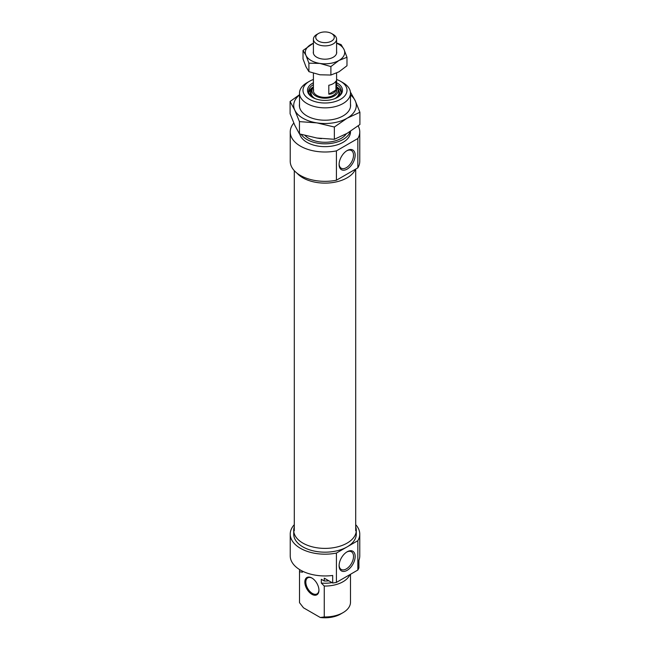 <?xml version="1.0" encoding="UTF-8"?>
<svg xmlns="http://www.w3.org/2000/svg" width="650" height="650" viewBox="0 0 650 650"><rect width="100%" height="100%" fill="white"/><g stroke="black" fill="none" stroke-linecap="round" stroke-linejoin="round"><path stroke-width="0.97" d="M294.287 526.866A31.289 18.07 0 0 0 293.711 530.327A31.289 18.07 0 0 0 302.876 543.099A31.289 18.07 0 0 0 336.976 547.016A31.289 18.07 0 0 0 356.289 530.327A31.289 18.07 0 0 0 355.713 526.866M293.711 530.327L293.711 534.105A31.289 18.07 0 0 0 302.876 546.886A31.289 18.07 0 0 0 347.124 546.886A31.289 18.07 0 0 0 356.289 534.105L356.289 530.327M347.124 551.801L347.124 551.801A11.359 6.557 120 0 0 339.097 565.711A11.359 6.557 120 0 0 347.124 570.351A11.359 6.557 120 0 0 355.16 556.441A11.359 6.557 120 0 0 347.124 551.801M339.105 565.224A10.197 5.891 120 0 0 341.209 569.441A10.197 5.891 120 0 0 346.304 568.929A10.197 5.891 120 0 0 352.974 559.942A10.197 5.891 120 0 0 351.406 551.769A10.197 5.891 120 0 0 346.71 552.061M311.886 594.295A9.969 5.753 60 0 1 304.842 582.083A9.969 5.753 60 0 1 311.886 578.021L311.886 578.021A9.969 5.753 60 0 1 318.939 590.224A9.969 5.753 60 0 1 311.886 594.295M312.138 578.167A9.271 5.354 -120 0 0 307.743 577.842A9.271 5.354 -120 0 0 306.321 585.268A9.271 5.354 -120 0 0 312.382 593.442A9.271 5.354 -120 0 0 317.013 593.897A9.271 5.354 -120 0 0 318.931 589.932M294.287 524.696A34.767 20.077 0 0 0 290.233 534.105A34.767 20.077 0 0 0 300.414 548.299A34.767 20.077 0 0 0 336.408 553.069L336.408 582.408A34.767 20.077 0 0 1 332.686 583.017L324.261 578.159L324.261 580.994L321.303 579.288L321.303 583.074L324.261 586.04L324.261 616.956A25.496 14.723 0 0 0 343.029 612.649A25.496 14.723 0 0 0 350.496 602.241L350.496 574.275M332.686 583.017L332.686 575.453A34.767 20.077 180 0 1 300.414 570.066A34.767 20.077 180 0 1 290.233 555.872L290.233 534.105M299.674 569.628A25.496 14.723 0 0 0 299.504 571.326L299.504 602.241A25.496 14.723 0 0 0 299.512 602.672L299.512 571.748L302.469 572.203A22.831 13.179 180 0 1 302.234 571.041M299.504 571.326A25.496 14.723 0 0 0 299.512 571.748M324.261 586.04A25.496 14.723 0 0 0 349.838 574.657M359.767 534.105L359.767 555.872A34.767 20.077 180 0 1 358.906 560.308L358.906 567.881A34.767 20.077 0 0 1 357.841 570.034L357.841 540.694A34.767 20.077 0 0 0 359.767 534.105A34.767 20.077 0 0 0 355.713 524.696M299.512 602.672L303.493 607.807L320.287 617.5L324.261 616.956M302.469 571.163L302.469 572.203M328.892 580.832A25.496 14.723 180 0 1 324.261 580.994M357.841 570.034L336.408 582.408M343.029 612.649L340.567 614.071A22.019 12.716 180 0 1 320.287 617.5M357.841 540.694L336.408 553.069M331.988 582.619A22.831 13.179 180 0 1 321.303 583.074M336.586 82.721A17.501 10.107 180 0 1 337.374 83.151A17.501 10.107 180 0 1 337.374 97.435A17.501 10.107 180 0 1 312.626 97.435L312.626 97.435A17.501 10.107 180 0 1 313.414 82.721M313.414 84.589A16.339 9.433 0 0 0 308.661 91.236A16.339 9.433 0 0 0 313.048 97.671M355.436 169.244A31.289 18.07 180 0 1 333.515 182.431A31.289 18.07 180 0 1 302.876 177.824A31.289 18.07 180 0 1 297.131 173.274M347.124 150.572L347.124 150.572A11.359 6.557 120 0 0 339.097 164.482A11.359 6.557 120 0 0 347.124 169.122A11.359 6.557 120 0 0 355.16 155.212A11.359 6.557 120 0 0 347.124 150.572L347.124 150.572M339.105 163.987A10.197 5.891 120 0 0 341.209 168.204A10.197 5.891 120 0 0 346.304 167.7A10.197 5.891 120 0 0 352.974 158.714A10.197 5.891 120 0 0 351.406 150.54A10.197 5.891 120 0 0 346.71 150.824M309.433 99.279A22.019 12.716 0 0 0 340.567 99.279A22.019 12.716 0 0 0 340.567 81.299L343.029 82.721A25.496 14.723 180 0 1 350.496 93.129A25.496 14.723 180 0 1 334.758 106.73A25.496 14.723 180 0 1 306.971 103.537A25.496 14.723 180 0 1 299.504 93.129A25.496 14.723 180 0 1 306.971 82.721L309.433 81.299A22.019 12.716 0 0 0 309.433 99.279M321.539 138.637A25.496 14.723 180 0 1 317.403 138.101M305.053 135.501A22.831 13.179 0 0 0 308.856 138.409A22.831 13.179 0 0 0 346.32 133.811M359.767 131.926L359.767 161.265A34.767 20.077 180 0 1 357.841 167.854L357.841 138.515A34.767 20.077 180 0 0 359.767 131.926A34.767 20.077 180 0 0 358.158 125.889M290.233 131.926A34.767 20.077 180 0 0 300.414 146.12A34.767 20.077 180 0 0 336.408 150.889L336.408 180.229A34.767 20.077 180 0 1 300.414 175.459A34.767 20.077 180 0 1 290.233 161.265L290.233 131.926A34.767 20.077 180 0 1 293.8 123.077M301.234 134.428A25.496 14.723 0 0 0 306.971 139.498A25.496 14.723 0 0 0 332.776 143.114A25.496 14.723 0 0 0 350.147 131.519M299.748 133.981A25.496 14.723 0 0 0 306.971 142.342A25.496 14.723 0 0 0 334.758 145.527A25.496 14.723 0 0 0 350.496 131.926L350.496 131.292M336.408 180.229L357.841 167.854M336.408 150.889L357.841 138.515M343.029 82.721L340.567 81.299A22.019 12.716 0 0 0 336.586 79.479M313.414 79.479A22.019 12.716 0 0 0 309.433 81.299M336.952 97.671A16.339 9.433 0 0 0 341.339 91.236A16.339 9.433 0 0 0 336.586 84.589M313.414 87.181A13.073 7.548 0 0 0 312.244 89.026A13.073 7.548 0 0 0 312.764 93.332A13.073 7.548 0 0 0 328.738 97.906A13.073 7.548 0 0 0 337.756 89.026A13.073 7.548 0 0 0 337.236 88.01A13.073 7.548 0 0 0 336.586 87.181M313.414 73.255L313.414 90.667A11.586 6.695 0 0 0 314.153 93.031A11.586 6.695 0 0 0 327.08 97.256A11.586 6.695 0 0 0 336.586 90.667L336.586 73.06M318.443 41.08A9.271 5.354 0 0 0 331.557 41.08A9.271 5.354 0 0 0 331.557 33.516L333.198 34.458A11.586 6.695 180 0 1 336.586 39.195A11.586 6.695 180 0 1 329.436 45.37A11.586 6.695 180 0 1 316.802 43.924A11.586 6.695 180 0 1 313.414 39.195A11.586 6.695 180 0 1 316.802 34.458L318.443 33.516A9.271 5.354 0 0 0 318.443 41.08M328.803 94.177L328.803 85.256A11.586 6.695 0 0 0 335.944 81.128L335.944 90.049C334.652 92.771 332.272 94.144 328.803 94.177L335.944 90.049M333.198 34.458L331.557 33.516A9.271 5.354 0 0 0 318.443 33.516M336.586 43.241A19.703 11.375 180 0 1 344.029 49.498A19.703 11.375 180 0 1 338.934 60.483A19.703 11.375 180 0 1 319.898 63.424A19.703 11.375 180 0 1 311.066 60.483A19.703 11.375 180 0 1 305.971 55.38A19.703 11.375 180 0 1 311.066 44.395A19.703 11.375 180 0 1 313.414 43.241M336.586 42.981L341.088 44.59L344.029 49.498L346.978 57.273L338.934 60.483L330.891 66.56L319.898 63.424L308.912 63.164L305.971 55.38L303.022 50.481L313.414 43.176M313.414 51.488A11.708 6.76 0 0 0 316.721 57.216A11.708 6.76 0 0 0 333.279 57.216A11.708 6.76 0 0 0 336.586 51.488M303.022 50.481L303.022 58.955L305.971 66.739L308.912 71.646L319.898 74.782L330.891 75.043L338.934 71.841L346.978 65.756L346.978 57.273M330.891 66.56L330.891 75.043M308.912 63.164L308.912 71.646M299.504 104.024A25.61 14.787 0 0 0 306.889 115.887A25.61 14.787 0 0 0 318.37 119.714A25.61 14.787 0 0 0 343.111 115.887A25.61 14.787 0 0 0 350.496 104.024M299.504 94.957A31.289 18.07 0 0 0 294.775 110.11A31.289 18.07 0 0 0 316.899 122.883A31.289 18.07 0 0 0 347.124 118.211A31.289 18.07 0 0 0 355.225 100.758A31.289 18.07 0 0 0 350.496 94.957M359.905 112.271L359.905 124.532L347.124 133.347L334.352 139.287L316.899 138.028L299.447 133.884L294.775 125.247L290.095 113.734L290.095 101.473L294.775 110.11L299.447 121.623L316.899 122.883L334.352 127.018L347.124 118.211L359.905 112.271L355.225 100.758L350.431 92.081M299.504 94.713L290.095 101.473M299.447 121.623L299.447 133.884M334.352 127.018L334.352 139.287M336.586 86.783L340.267 90.106L341.226 92.365A16.339 9.433 0 0 0 340.291 90.188M340.202 90.049A16.339 9.433 0 0 0 336.586 86.856A16.112 9.303 0 0 1 340.072 90.041A16.112 9.303 0 0 1 341.096 92.885M308.904 92.885A16.112 9.303 0 0 1 313.414 86.856A16.339 9.433 0 0 0 308.774 92.373L313.414 86.783M312.098 89.391A14.584 8.418 0 0 0 311.35 96.289A14.584 8.418 0 0 0 311.586 96.631M338.414 96.631A14.584 8.418 0 0 0 338.65 90.35A14.584 8.418 0 0 0 337.902 89.391M312.244 89.026L311.415 91.171A13.918 8.036 0 0 0 311.976 95.753A13.918 8.036 0 0 0 315.404 98.743M334.596 98.743A13.918 8.036 0 0 0 338.585 91.171L337.756 89.026M350.496 93.129L350.496 106.836M299.504 93.129L299.504 106.836M336.334 89.83L336.586 91.179M313.414 91.179L313.666 89.83M355.713 169.081L355.713 530.798M294.287 170.674L294.287 530.798M336.586 53.389L336.586 39.195M313.414 53.389L313.414 39.195"/></g></svg>
